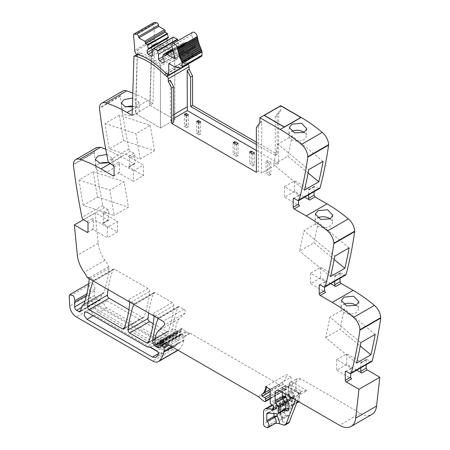 <?xml version="1.0" encoding="UTF-8"?>
<svg xmlns="http://www.w3.org/2000/svg" width="450" height="450" viewBox="0 0 450 450"><rect width="100%" height="100%" fill="white"/><g stroke="black" fill="none" stroke-linecap="round" stroke-linejoin="round"><path stroke-width="0.34" stroke-dasharray="2.25 1.69" d="M280.721 110.531L278.764 111.656L275.276 116.623L277.228 115.498L280.721 110.531L280.738 106.054L301.005 117.754L284.394 127.344L264.133 115.644L280.738 106.054L301.005 117.754L284.394 127.344L264.133 115.644L280.744 106.054L280.744 105.677M275.276 116.623L275.276 155.362L277.228 154.232L256.382 142.2M256.382 144.456L275.276 155.362M256.382 150.469L278.533 163.26L278.764 111.656M277.228 115.498L277.228 154.232M301.005 117.377L301.005 117.754L301.005 117.377M314.032 191.739L314.319 186.317L318.482 188.393A2.301 1.327 -120 0 0 319.629 188.505M334.716 281.34L334.716 276.553L340.088 273.448L340.374 272.818L344.537 274.888A2.301 1.327 -120 0 0 345.684 275.001M340.088 273.448L340.088 278.235M360.771 367.836L360.771 363.049L366.142 359.944L366.429 359.314L370.592 361.384A2.301 1.327 -120 0 0 371.739 361.502M366.142 359.944L366.142 364.731M270.225 389.244L291.071 377.207L291.071 390.668A1.153 0.664 -120 0 0 291.859 392.062L293.704 393.204A1.153 0.664 -120 0 1 294.435 394.903A2.301 1.327 -120 0 0 294.328 395.516L294.328 396.298A2.301 1.327 -120 0 0 294.435 397.035A1.153 0.664 -120 0 1 294.249 397.929A1.153 0.664 -120 0 1 293.676 397.873L292.697 397.311A1.153 0.664 -120 0 0 292.387 397.204L287.409 396.709A6.907 3.988 -120 0 0 285.823 397.018A6.907 3.988 -120 0 0 284.394 400.179L284.394 412.031A2.301 1.327 -120 0 0 286.363 415.007L287.736 415.468A3.915 2.261 -120 0 0 289.119 415.395A3.915 2.261 -120 0 0 288.084 409.528A0.922 0.534 -120 0 1 287.651 408.566L287.651 402.058A2.301 1.327 -120 0 1 288.129 401.006A2.301 1.327 -120 0 1 288.658 400.905L298.373 401.867A2.301 1.327 -120 0 0 298.901 401.76A2.301 1.327 -120 0 0 299.374 400.708L299.374 396.242A2.301 1.327 -120 0 0 298.89 394.622L296.443 390.437A2.301 1.327 -120 0 1 295.954 388.811L295.954 381.701A6.907 3.988 -120 0 1 297.388 378.54A6.907 3.988 -120 0 1 300.842 378.883L360.394 413.263A23.029 13.297 -120 0 0 371.908 414.405M291.071 377.207L286.493 374.563L265.646 386.601M107.381 227.284L92.396 218.638A1.384 0.799 60 0 1 93.375 220.331L93.375 228.6A1.384 0.799 60 0 1 93.088 229.236A1.384 0.799 60 0 1 92.396 229.168L107.381 237.819L107.381 227.284L117.478 221.456L102.493 212.805L107.871 209.706L108.844 211.399L108.557 220.303L95.169 212.901L98.207 243.276A23.029 13.297 -120 0 0 98.606 245.914A23.029 13.297 -120 0 0 103.601 258.199A23.029 13.297 -120 0 0 104.996 260.28A23.029 13.297 -120 0 1 108.714 266.614A2.301 1.327 -120 0 1 109.024 268.116A161.207 93.077 -120 0 1 103.866 292.506A4.837 2.79 -120 0 1 103.039 293.574A4.837 2.79 -120 0 1 102.746 293.709A4.607 2.661 -120 0 0 102.471 293.833A4.607 2.661 -120 0 0 101.627 295.031L100.378 299.694A2.301 1.327 -120 0 1 99.956 300.296A2.301 1.327 -120 0 1 98.803 300.184L96.469 298.834A2.762 1.597 -120 0 1 94.517 295.453L94.517 290.947A6.907 3.988 -120 0 1 94.798 289.226A4.146 2.391 -120 0 0 93.701 284.67A4.146 2.391 -120 0 0 89.961 282.909A4.146 2.391 -120 0 0 89.274 283.77A4.146 2.391 -120 0 0 89.111 285.03L89.646 294.643A9.214 5.321 -120 0 0 96.142 305.415L172.581 349.549A11.514 6.649 -120 0 0 178.341 350.117A11.514 6.649 -120 0 0 179.263 349.374A43.757 25.262 -120 0 0 183.87 340.386A2.301 1.327 -120 0 0 183.915 339.952L183.915 336.538A0.922 0.534 -120 0 0 183.454 335.548L181.704 333.945A1.153 0.664 -120 0 0 180.9 333.714A1.153 0.664 -120 0 0 180.658 334.243L180.658 334.924A1.153 0.664 -120 0 1 180.591 335.261A5.529 3.189 -120 0 1 179.775 336.173A5.529 3.189 -120 0 1 177.013 335.897L175.854 335.228A4.607 2.661 -120 0 1 172.631 329.085A161.207 93.077 -120 0 1 177.879 307.046A2.301 1.327 -120 0 1 178.268 306.557A2.301 1.327 -120 0 1 179.415 306.675L183.887 309.251A2.301 1.327 -120 0 1 185.338 311.124A2.301 1.327 -120 0 1 185.192 313.009L179.291 318.814A25.335 14.625 -120 0 0 175.776 329.085L175.776 331.419A0.922 0.534 -120 0 0 176.428 332.55L176.923 332.837A1.153 0.664 -120 0 0 177.502 332.893A1.153 0.664 -120 0 0 177.711 332.595L178.082 331.211A1.153 0.664 -120 0 1 178.296 330.907A1.153 0.664 -120 0 1 178.802 330.93L180.568 331.774A1.153 0.664 -120 0 0 181.074 331.791A1.153 0.664 -120 0 0 181.311 331.267L181.311 330.249A2.301 1.327 -120 0 0 181.209 329.535A1.384 0.799 -120 0 1 181.434 328.478A1.384 0.799 -120 0 1 182.379 328.731L185.704 331.673A2.301 1.327 -120 0 0 186.531 332.156L189.906 333.096A2.301 1.327 -120 0 1 190.311 333.27L279.124 384.542A4.607 2.661 -120 0 1 279.962 385.161L283.635 388.412A4.607 2.661 -120 0 0 285.317 389.385L285.907 389.543A1.153 0.664 -120 0 0 286.273 389.509A1.153 0.664 -120 0 0 286.509 388.986L286.509 387.022A1.153 0.664 -120 0 0 285.536 385.543A7.369 4.252 -120 0 1 283.196 384.114A1.266 0.731 -120 0 1 282.786 382.151A18.422 10.637 -120 0 0 286.493 374.563M107.871 209.706L104.4 207.703L83.554 219.735M73.384 164.267L94.23 152.235A2.762 1.597 -120 0 0 94.247 152.719A552.718 319.112 -120 0 0 102.825 205.391A2.301 1.327 -120 0 0 104.4 207.703M94.23 152.235L96.598 147.516M105.728 149.096L121.871 156.864L133.926 163.822L134.612 163.89L134.899 163.26L134.899 154.986L133.926 153.292L130.455 151.29L109.609 163.322M122.659 91.103A11.514 6.649 -120 0 0 120.285 95.822A2.762 1.597 -120 0 0 120.302 96.306A552.718 319.112 -120 0 0 128.88 148.978A2.301 1.327 -120 0 0 130.455 151.29M187.65 64.344L187.217 64.091A6.907 3.988 -120 0 1 185.484 62.724A67.708 39.094 -120 0 0 157.033 44.336A67.708 39.094 -120 0 0 155.987 44.044A1.867 1.08 -120 0 0 155.407 44.1A1.867 1.08 -120 0 0 155.126 44.426L154.8 44.224L152.977 103.371L147.926 100.451A138.178 79.779 -120 0 0 132.823 93.088M153.18 323.679L166.736 331.509A2.301 1.327 -120 0 0 167.889 331.622A2.301 1.327 -120 0 0 168.278 331.132A161.207 93.077 -120 0 0 173.891 305.567A2.301 1.327 -120 0 0 172.277 302.546L155.126 292.646A2.301 1.327 -120 0 0 153.973 292.534A2.301 1.327 -120 0 0 153.591 293.023A161.207 93.077 -120 0 0 148.635 312.969M128.886 309.656L142.459 317.486A2.301 1.327 -120 0 0 143.606 317.604A2.301 1.327 -120 0 0 143.994 317.109A161.207 93.077 -120 0 0 149.597 291.538A2.301 1.327 -120 0 0 147.977 288.523L128.109 299.993L135.259 304.121A2.301 1.327 -120 0 0 134.106 304.003A2.301 1.327 -120 0 0 133.768 304.386M108.079 289.558A161.207 93.077 -120 0 1 113.006 269.595A2.301 1.327 -120 0 1 113.394 269.106A2.301 1.327 -120 0 1 114.547 269.218L147.977 288.523M169.763 335.801A2.301 1.327 -120 0 1 170.775 335.981L176.732 339.418A2.301 1.327 -120 0 1 178.172 343.007A38.784 22.393 -120 0 1 176.248 345.527A6.907 3.988 -120 0 1 175.719 345.949A6.907 3.988 -120 0 1 172.266 345.606L106.892 307.862A4.376 2.526 -120 0 1 104.034 304.003A4.376 2.526 -120 0 1 104.704 300.499A4.376 2.526 -120 0 1 106.892 300.718L166.736 335.267A6.907 3.988 -120 0 0 169.763 335.801L161.46 340.599A2.301 1.327 -120 0 1 162.467 340.774L168.424 344.216A2.301 1.327 -120 0 1 169.869 347.799A38.784 22.393 -120 0 1 167.946 350.319A6.907 3.988 -120 0 1 167.411 350.741A6.907 3.988 -120 0 1 163.958 350.398L98.584 312.654A4.376 2.526 -120 0 1 95.726 308.801A4.376 2.526 -120 0 1 96.401 305.297A4.376 2.526 -120 0 1 98.584 305.511L158.434 340.065A6.907 3.988 -120 0 0 161.46 340.599M264.133 115.267L264.127 115.644L264.133 115.267M278.533 163.26L261.596 173.036L261.832 121.433L258.339 126.399L256.382 127.53M259.875 122.563L261.832 121.433M155.126 44.426L151.869 46.305L150.047 105.441L174.791 119.722L160.459 127.997L135.394 113.524L137.211 54.377M152.977 103.371L149.721 105.249L174.791 119.722L174.791 57.831A67.708 39.094 -120 0 0 158.372 47.829A67.708 39.094 -120 0 0 153.776 46.215A67.708 39.094 -120 0 0 152.73 45.922A1.867 1.08 -120 0 0 152.151 45.979A1.867 1.08 -120 0 0 151.869 46.305L151.543 46.102L154.8 44.224M149.721 105.249L151.543 46.102M132.137 115.403L135.394 113.524M132.39 107.038L136.215 105.733L138.763 102.032L132.671 97.976M119.362 115.256L105.03 123.531A552.718 319.112 -120 0 0 109.299 148.905L140.186 159.069L135.917 133.689L150.249 125.421L119.362 115.256A552.718 319.112 -120 0 0 123.632 140.636L109.299 148.905M143.533 175.573L128.548 166.928A1.384 0.799 60 0 0 129.24 166.995A1.384 0.799 60 0 0 129.527 166.359L129.527 158.091A1.384 0.799 60 0 0 128.548 156.398L143.533 165.043L143.533 175.573L133.436 181.406L133.436 170.876L143.533 165.043M133.436 170.876L118.451 162.225A1.384 0.799 60 0 1 119.43 163.918L119.43 172.192A1.384 0.799 60 0 1 119.143 172.822A1.384 0.799 60 0 1 118.451 172.755L133.436 181.406M106.729 154.395L112.708 158.445L110.16 162.146L108.917 162.743M83.244 205.318A552.718 319.112 -120 0 1 78.975 179.944L93.308 171.669A552.718 319.112 -120 0 0 97.577 197.044L83.244 205.318L114.131 215.477L109.862 190.102L124.194 181.828L128.458 207.208L114.131 215.477M102.493 212.805A1.384 0.799 60 0 1 103.472 214.498L108.844 211.399M117.478 221.456L117.478 231.986L102.493 223.335A1.384 0.799 60 0 0 103.185 223.408A1.384 0.799 60 0 0 103.472 222.773L103.472 214.498M117.478 231.986L107.381 237.819M95.169 212.901L83.447 219.667M89.027 278.556A2.301 1.327 -120 0 0 88.847 278.083A23.029 13.297 -120 0 0 88.329 277.026L87.356 277.588M153.9 316.007A2.301 1.327 -120 0 0 152.409 314.021L159.547 318.144A2.301 1.327 -120 0 0 158.4 318.026A2.301 1.327 -120 0 0 158.057 318.409M88.329 277.026L94.68 280.688A2.301 1.327 -120 0 0 93.527 280.575A2.301 1.327 -120 0 0 93.184 280.957M288.658 400.905L281.492 405.039A2.301 1.738 95.7 0 0 280.485 408.077L280.485 413.854L282.757 419.946L282.285 421.65L280.575 419.603A3.915 2.261 -120 0 0 281.953 419.535A3.915 2.261 -120 0 0 282.757 417.949A3.915 2.261 -120 0 0 280.918 413.662A0.922 0.534 -120 0 1 280.485 412.701L279.81 413.415L282.082 418.871L281.914 419.563L289.119 415.395M282.285 421.65L286.886 423.18A4.607 2.661 -120 0 0 288.512 423.096M275.468 423.276L274.061 423.366L266.895 427.5M356.771 370.142L346.764 364.365L336.668 370.192L351.647 378.844M360.771 363.049A1.384 0.799 60 0 1 361.058 362.419A1.384 0.799 60 0 1 361.744 362.486L367.121 359.381M350.674 373.624L350.674 368.876A1.384 0.799 60 0 1 350.961 368.246A1.384 0.799 60 0 1 351.647 368.314L336.668 359.662L346.764 353.835L361.744 362.486M330.716 283.646L320.709 277.869L310.613 283.697L325.592 292.348M334.716 276.553A1.384 0.799 60 0 1 334.997 275.918A1.384 0.799 60 0 1 335.689 275.985L341.066 272.886M324.619 287.123L324.619 282.381A1.384 0.799 60 0 1 324.906 281.745A1.384 0.799 60 0 1 325.592 281.818L310.613 273.167L320.709 267.339L335.689 275.985M304.661 197.145L294.654 191.368L284.558 197.201L299.537 205.847M314.032 186.953L308.655 190.052L308.655 194.839M308.655 190.052A1.384 0.799 60 0 1 308.942 189.422A1.384 0.799 60 0 1 309.634 189.489L315.011 186.384M298.564 200.627L298.564 195.885A1.384 0.799 60 0 1 298.845 195.249A1.384 0.799 60 0 1 299.537 195.317L284.558 186.666L294.654 180.838L309.634 189.489M284.394 126.968L284.394 127.344L284.394 126.968M129.606 301.984A2.301 1.327 -120 0 0 128.109 299.993M258.339 126.399L258.339 171.157L261.596 173.036M258.339 171.157L256.382 172.282M170.218 80.196L170.387 120.375L173.661 122.265M269.246 163.35L269.246 175.388L265.989 173.509L267.621 172.564L270.877 174.448L270.877 162.411L269.246 163.35L265.989 161.471L265.989 173.509M269.246 175.388L270.877 174.448M265.989 161.471L267.621 160.532L270.877 162.411M267.621 160.532L267.621 172.564M186.688 115.684L186.688 127.721L188.314 126.776L188.314 114.744M186.036 115.307L186.036 125.46L188.314 126.776M184.404 114.367L184.404 126.405L186.036 125.46M186.688 127.721L184.404 126.405M252.833 153.877L252.833 165.909L254.464 164.97L254.464 152.933M251.207 152.933L251.207 163.091L254.464 164.97M249.576 151.993L249.576 164.031L251.207 163.091M252.833 165.909L249.576 164.031M198.996 122.794L198.996 134.826L200.627 133.886L200.627 121.854M198.343 122.417L198.343 132.57L200.627 133.886M196.718 121.478L196.718 133.509L198.343 132.57M198.996 134.826L196.718 133.509M233.162 142.515L233.162 154.553L234.793 153.613L238.05 155.492L238.05 143.46M234.793 143.46L234.793 153.613M236.419 144.399L236.419 156.431L233.162 154.553M236.419 156.431L238.05 155.492M137.402 54.495L135.72 113.709L160.459 127.997L160.459 66.105A67.708 39.094 -120 0 0 159.328 65.205A67.708 39.094 -120 0 0 152.814 60.632A67.708 39.094 -120 0 0 144.039 56.104A67.708 39.094 -120 0 0 138.403 54.197A1.867 1.08 -120 0 0 137.824 54.253A1.867 1.08 -120 0 0 137.537 54.579L134.28 56.458M132.418 106.104A8.752 4.652 176.3 0 1 139.292 110.177A8.752 4.652 176.3 0 1 136.727 113.754A8.752 4.652 176.3 0 1 127.344 115.217A8.752 4.652 176.3 0 1 121.821 111.296A8.752 4.652 176.3 0 1 124.386 107.724A8.752 4.652 176.3 0 1 126.248 106.881M105.03 123.531L135.917 133.689M123.632 140.636L154.513 150.795L140.186 159.069M154.513 150.795L150.249 125.421M108.624 162.855A8.752 4.652 176.3 0 1 113.237 166.59A8.752 4.652 176.3 0 1 110.672 170.167A8.752 4.652 176.3 0 1 101.289 171.63A8.752 4.652 176.3 0 1 95.766 167.709A8.752 4.652 176.3 0 1 98.331 164.138A8.752 4.652 176.3 0 1 100.192 163.294M97.577 197.044L128.458 207.208M93.308 171.669L124.194 181.828M78.975 179.944L109.862 190.102M297.433 400.984L300.645 392.636A6.907 3.988 -120 0 1 301.596 391.354L292.05 385.841A4.607 2.661 -120 0 0 288.793 387.72L298.339 393.233A6.907 3.988 -120 0 0 297.388 394.515L295.358 399.786M280.485 413.854L280.918 413.662L279.81 413.415L279.81 407.137A2.301 1.327 180 0 1 280.485 406.198L280.485 412.701L287.651 408.566M298.339 393.233L299.396 393.064L300.353 394.397L287.162 386.781L279.996 390.915L282.279 389.599L282.279 392.231M300.353 394.397L306.866 390.634L301.798 391.224L298.513 393.12M336.668 359.662L336.668 370.192M346.764 364.365L346.764 353.835M356.58 363.082L325.693 337.579L329.957 317.137L360.844 342.641M375.176 334.367L344.289 308.863L329.957 317.137M344.289 308.863L340.02 329.304L360.225 345.988M325.693 337.579L340.02 329.304M356.248 305.409A8.752 5.423 -176 0 1 358.374 309.285A8.752 5.423 -176 0 1 355.815 312.789A8.752 5.423 -176 0 1 346.118 313.504A8.752 5.423 -176 0 1 340.914 308.081A8.752 5.423 -176 0 1 343.474 304.571A8.752 5.423 -176 0 1 343.727 304.431M320.709 277.869L320.709 267.339M310.613 273.167L310.613 283.697M334.17 259.493L313.965 242.809L299.638 251.083L303.902 230.642L334.789 256.146M330.525 276.587L299.638 251.083M349.121 247.871L318.234 222.368L303.902 230.642M318.234 222.368L313.965 242.809M330.193 218.908A8.752 5.423 -176 0 1 332.319 222.789A8.752 5.423 -176 0 1 329.76 226.294A8.752 5.423 -176 0 1 320.062 227.008A8.752 5.423 -176 0 1 314.854 221.58A8.752 5.423 -176 0 1 317.419 218.076A8.752 5.423 -176 0 1 317.672 217.935M294.654 191.368L294.654 180.838M284.558 186.666L284.558 197.201M308.115 172.997L287.91 156.313L273.583 164.588L277.847 144.141L308.734 169.644M304.47 190.091L273.583 164.588M323.066 161.37L292.179 135.872L277.847 144.141M292.179 135.872L287.91 156.313M304.138 132.412A8.752 5.423 -176 0 1 306.264 136.288A8.752 5.423 -176 0 1 303.705 139.798A8.752 5.423 -176 0 1 294.007 140.507A8.752 5.423 -176 0 1 288.799 135.084A8.752 5.423 -176 0 1 291.364 131.58A8.752 5.423 -176 0 1 291.617 131.439M157.748 351.703L159.727 352.845A6.907 3.988 -120 0 0 163.181 353.188A6.907 3.988 -120 0 0 163.71 352.766A38.784 22.393 -120 0 0 165.634 350.246A2.301 1.327 -120 0 0 164.194 346.657L158.231 343.221A2.301 1.327 -120 0 0 157.224 343.041L149.895 347.271M157.224 343.041A6.907 3.988 -120 0 1 154.198 342.506L94.354 307.957A4.376 2.526 -120 0 0 92.166 307.738A4.376 2.526 -120 0 0 91.496 311.243A4.376 2.526 -120 0 0 94.354 315.101L150.024 347.243M174.791 57.831L160.459 66.105M170.387 120.375L173.661 118.485M181.041 67.95L188.612 63.579L188.612 52.104A0.698 0.405 60 0 1 188.882 52.166L194.377 55.344A2.194 1.266 60 0 0 194.906 55.541L200.812 56.469A2.531 1.463 60 0 0 201.471 56.368M168.744 63.579L188.612 52.104M153.81 22.601A2.183 1.26 -120 0 0 153.371 23.872A175.185 101.143 -120 0 1 154.581 38.886A3.932 2.272 -120 0 0 154.778 40.056L152.01 41.653L154.013 44.404L155.829 44.989C162.152 47.182 168.469 50.839 174.791 55.952L174.791 119.722L160.459 127.997L160.459 64.226C154.142 59.113 147.819 55.457 141.497 53.263L139.68 52.678L136.912 54.276M154.778 40.056L156.78 42.806L158.597 43.391L155.829 44.989M151.869 46.305L152.01 41.653L134.91 51.525M166.984 38.587L168.368 37.789M152.651 55.794L172.519 44.325L171.54 44.887L167.957 42.818L166.984 41.13L153.276 49.039M166.984 41.13L166.984 40.719M167.957 42.818L152.651 51.66M171.54 44.887L151.672 56.357M153.428 48.606L173.289 37.131L172.519 39.437L152.651 50.906M172.519 39.437L172.519 44.325M172.519 49.084L183.386 42.812L182.531 45.968L183.915 48.369L183.915 50.906L182.942 51.469L179.359 49.399L178.38 47.711L178.38 42.818L177.885 40.781M178.38 42.818L172.013 46.496M178.38 47.711L162.664 56.779M179.359 49.399L163.361 58.641M182.942 51.469L163.074 62.938M183.915 50.906L164.053 62.376M183.915 48.369L164.053 59.839M182.531 45.968L162.664 57.437M182.531 45.219L162.664 56.689M183.386 42.812L185.709 44.044L165.842 55.513M175.224 58.297L194.602 47.109L186.362 42.351A0.922 0.534 -120 0 0 185.929 42.289A0.922 0.534 -120 0 0 185.901 42.306A0.922 0.534 -120 0 0 185.709 42.727L185.709 44.044M194.602 47.109A0.692 0.399 -120 0 0 194.946 47.143A0.692 0.399 -120 0 0 195.03 46.519L175.162 57.988M192.589 32.293A3.915 2.261 -120 0 0 191.841 34.791A44.527 25.706 -120 0 0 195.03 46.519M137.537 54.579L137.683 49.928A2.301 1.327 -120 0 0 139.68 52.678M135.72 113.709L150.047 105.441M160.459 64.226L174.791 55.952M166.86 73.963L186.727 62.494A6.924 3.999 60 0 1 184.995 61.127A67.708 39.094 -120 0 0 158.597 43.391M186.727 62.494L188.612 63.579M155.987 44.044L152.73 45.922M147.926 100.451L132.317 109.468M120.285 95.822L99.439 107.859M120.302 96.306L99.461 108.337M128.88 148.978L108.034 161.016M113.079 165.33L118.451 162.225M128.548 156.398L133.926 153.292M129.527 158.091L134.899 154.986M129.527 166.359L134.899 163.26M128.548 166.928L133.926 163.822M110.149 163.637L121.871 156.864M119.43 172.192L118.451 172.755M94.247 152.719L73.406 164.751M102.825 205.391L81.979 217.429M87.024 221.737L92.396 218.638M103.472 222.773L108.844 219.673M102.493 223.335L107.871 220.236M93.375 228.6L92.396 229.168M98.207 243.276L77.366 255.308M104.996 260.28L84.156 272.312M108.714 266.614L88.847 278.083M109.024 268.116L89.156 279.585M103.866 292.506L83.998 303.975M102.746 293.709L83.436 304.858M101.627 295.031L81.759 306.501M100.378 299.694L80.511 311.169M98.803 300.184L80.64 310.669M96.469 298.834L81.495 307.479M94.517 295.453L84.983 300.954M94.517 290.947L86.456 295.599M94.798 289.226L86.884 293.794M89.111 285.03L69.244 296.505M89.646 294.643L69.778 306.113M96.142 305.415L76.275 316.89M172.581 349.549L152.713 361.018M179.263 349.374L177.891 350.168M183.87 340.386L172.406 347.001M183.915 339.952L172.058 346.798M183.915 336.538L189.906 333.096M183.454 335.548L167.574 344.717M181.704 333.945L164.835 343.688M180.658 334.243L160.796 345.713M180.658 334.924L160.796 346.393M180.591 335.261L160.723 346.736M177.013 335.897L164.317 343.226M175.854 335.228L163.406 342.422M172.631 329.085L155.008 339.261M177.879 307.046L158.13 318.448M179.415 306.675L159.547 318.144M114.547 269.218L94.68 280.688M183.887 309.251L163.041 321.289M172.277 302.546L152.409 314.021M155.126 292.646L135.259 304.121M185.192 313.009L164.351 325.041M179.291 318.814L158.445 330.846M175.776 329.085L154.929 341.123M175.776 331.419L154.929 343.457M176.428 332.55L155.582 344.588M176.923 332.837L156.083 344.874M177.711 332.595L158.94 343.434M178.082 331.211L157.815 342.911M178.802 330.93L157.956 342.962M180.568 331.774L159.722 343.806M181.311 331.267L162.844 341.927M181.311 330.249L162.152 341.314M181.209 329.535L161.623 340.847M182.379 328.731L161.533 340.762M185.704 331.673L164.857 343.71M186.531 332.156L165.684 344.188M190.311 333.27L169.47 345.308M258.278 396.579L279.124 384.542M279.962 385.161L259.121 397.192M283.635 388.412L262.789 400.449M285.317 389.385L264.476 401.423M285.907 389.543L265.061 401.58M286.509 388.986L270.225 398.385M286.509 387.022L270.225 396.428M285.536 385.543L270.225 394.38M283.196 384.114L270.225 391.601M282.786 382.151L270.225 389.402M266.535 387.113A18.422 10.637 -120 0 0 266.625 386.038M291.071 390.668L270.225 402.699M291.859 392.062L271.012 404.094M293.704 393.204L272.858 405.236M294.435 394.903L273.594 406.935M294.328 395.516L273.482 407.548M294.328 396.298L273.482 408.33M294.435 397.035L273.594 409.067M293.676 397.873L273.645 409.438M292.697 397.311L273.482 408.403M292.387 397.204L273.482 408.116M287.409 396.709L272.751 405.169M284.394 400.179L263.548 412.211M284.394 412.031L263.548 424.069M286.363 415.007L265.517 427.044M287.736 415.468L280.575 419.603M283.629 425.059L286.886 423.18M288.084 409.528L280.918 413.662M287.651 402.058L280.485 406.198A2.301 1.327 -120 0 1 280.761 405.309A2.301 1.327 -120 0 1 280.963 405.141A2.301 2.301 0 0 0 279.81 407.137A2.301 1.327 180 0 0 280.485 408.077L290.199 409.039A4.607 2.661 -120 0 0 292.213 406.727A2.301 1.327 180 0 1 291.538 405.787A2.301 1.327 180 0 1 292.213 404.843L297.011 402.075M298.373 401.867L291.206 406.001L281.492 405.039A2.301 1.327 -120 0 0 280.963 405.141L288.129 401.006M299.374 400.708L298.164 401.406M290.199 409.039L291.206 406.001A2.301 1.327 -120 0 0 291.735 405.9A2.301 1.327 -120 0 0 292.213 404.843L292.213 400.382A2.301 1.327 -120 0 0 291.724 398.756L289.277 394.571L288.433 395.049L288.793 394.83L288.118 393.891L288.793 392.951A2.301 1.327 -120 0 0 288.917 393.75A2.301 1.327 -120 0 0 289.277 394.571L296.443 390.437M299.374 396.242L292.213 400.382A2.301 1.327 180 0 0 291.538 401.321L291.493 406.131L296.623 403.076M298.89 394.622L291.234 399.015L288.793 394.83L288.793 387.72A4.607 2.661 -120 0 0 285.536 389.599L285.536 394.116M295.954 388.811L288.793 392.951L288.793 385.841L295.954 381.701M300.842 378.883L293.676 383.017A6.907 3.988 -120 0 0 290.222 382.674A6.907 3.988 -120 0 0 288.793 385.841A2.301 1.327 180 0 0 288.118 386.781L288.118 393.891A2.301 2.301 0 0 0 288.433 395.049L290.874 399.24L291.538 401.321A2.301 1.327 180 0 0 292.213 402.261L292.213 406.727M360.394 413.263L339.548 425.295M306.866 390.634L293.676 383.017A2.301 1.327 120 0 0 292.05 385.841M370.592 361.384L349.746 373.421M350.674 368.876L351.647 368.314M344.537 274.888L323.691 286.92M324.619 282.381L325.592 281.818M297.636 200.424L318.482 188.393M298.564 195.885L299.537 195.317M173.891 305.567L154.024 317.036M168.278 331.132L148.41 342.602M166.736 331.509L148.641 341.955M153.591 293.023L133.836 304.425M143.994 317.109L124.127 328.584M142.459 317.486L124.358 327.938M113.006 269.595L93.257 280.997M149.597 291.538L129.729 303.013M170.775 335.981L162.467 340.774M176.732 339.418L168.424 344.216M178.172 343.007L169.869 347.799M176.248 345.527L167.946 350.319M172.266 345.606L163.958 350.398M106.892 307.862L98.584 312.654M106.892 300.718L98.584 305.511M166.736 335.267L158.434 340.065M114.058 167.018L119.43 163.918M88.003 223.431L93.375 220.331M274.061 423.366A3.915 2.261 -120 0 0 275.439 423.293M267.812 412.937L274.978 408.803A2.301 1.738 -84.3 0 1 275.827 408.606A2.301 1.738 -84.3 0 1 277.228 409.956L283.613 410.591M267.283 413.038L274.449 408.904A2.301 2.301 0 0 1 275.827 408.606L285.542 409.567A2.301 1.738 95.7 0 0 284.692 409.764L274.978 408.803A2.301 1.327 -120 0 0 274.449 408.904A2.301 1.327 -120 0 0 274.247 409.072A2.301 1.327 -120 0 0 273.971 409.956A2.301 1.327 0 0 1 277.228 409.956L277.228 413.871M292.213 402.261A4.607 2.661 -120 0 0 291.234 399.015L291.724 398.756M285.536 389.599A2.301 1.327 180 0 0 282.279 389.599A6.907 3.988 -120 0 1 283.708 386.438A6.907 3.988 -120 0 1 287.162 386.781L288.315 386.668L288.793 387.72A2.301 1.327 180 0 1 288.118 386.781L290.222 382.674L297.388 378.54M300.645 392.636L297.388 394.515M138.403 54.197L137.796 54.546M268.661 413.021L273.971 409.956L273.971 413.544M285.221 409.657A2.301 1.327 -120 0 1 284.692 409.764L277.526 413.899M158.231 343.221L150.907 347.451M164.194 346.657L156.864 350.893M165.634 350.246L158.304 354.476M163.71 352.766L156.381 356.996M159.727 352.845L158.484 353.559M94.354 315.101L93.212 315.759M94.354 307.957L87.024 312.188M154.198 342.506L146.869 346.736M173.661 114.66L170.387 116.55M185.484 62.724L166.455 73.71M187.217 64.091L168.486 74.903M169.014 63.641L188.882 52.166M156.78 42.806L154.013 44.404M154.581 38.886L134.713 50.355M153.371 23.872L133.504 35.342M183.308 42.913L163.44 54.383M172.553 49.224L183.617 42.834M165.842 54.197L185.709 42.727M186.362 42.351L172.778 50.192M191.841 34.791L171.973 46.26M180.945 67.939L200.812 56.469M194.906 55.541L175.039 67.011M174.51 66.814L194.377 55.344M141.497 53.263L138.729 54.861M165.127 72.596L184.995 61.127M155.407 44.1L152.151 45.979M129.24 166.995L134.618 163.89M103.185 223.408L108.557 220.303M103.039 293.574L83.171 305.044M102.471 293.833L83.526 304.768M99.956 300.296L80.089 311.766M89.961 282.909L88.689 283.641M180.9 333.714L164.357 343.266M179.775 336.173L159.907 347.642M178.268 306.557L158.4 318.026M177.502 332.893L159.109 343.513M178.296 330.907L157.449 342.945M181.074 331.791L163.114 342.163M181.434 328.478L160.594 340.509M286.273 389.509L270.225 398.779M294.249 397.929L273.409 409.967M285.823 397.018L272.244 404.854M361.058 362.419L366.429 359.314M334.997 275.918L340.374 272.818M308.942 189.422L314.319 186.317M167.889 331.622L148.022 343.091M153.973 292.534L134.106 304.003M143.606 317.604L123.739 329.074M113.394 269.106L93.527 280.575M175.719 345.949L167.411 350.741M104.704 300.499L96.401 305.297M138.769 102.032L139.292 110.177M121.297 103.151L121.821 111.296M113.771 175.928L119.143 172.822M95.242 159.564L95.766 167.709M112.714 158.445L113.237 166.59M87.716 232.335L93.088 229.236M299.396 393.064L288.315 386.668L283.708 386.438L276.542 390.572M345.583 371.346L350.961 368.246M358.892 301.759L358.374 309.285M341.432 300.549L340.914 308.081M319.528 284.85L324.906 281.745M315.377 214.054L314.854 221.58M332.837 215.263L332.319 222.789M293.473 198.354L298.845 195.249M289.322 127.558L288.799 135.084M306.782 128.762L306.264 136.288M137.824 54.253L137.481 54.45M163.181 353.188L155.852 357.418M92.166 307.738L84.836 311.968M185.901 42.306L172.71 49.916M194.946 47.143L175.084 58.613"/><path stroke-width="0.67" d="M187.65 64.344L187.796 64.429A1.845 1.063 -120 0 1 189.096 66.673L189.112 69.289L187.155 70.419L190.592 77.136L190.592 106.47L256.382 144.456M187.155 70.419L187.318 110.599L256.382 150.469M298.789 200.537L319.629 188.505A2.301 1.327 -120 0 0 320.051 187.898A552.718 319.112 -120 0 0 328.629 145.125A2.762 1.597 -120 0 0 328.646 144.664A11.514 6.649 -120 0 0 322.296 132.379A138.178 79.779 -120 0 0 301.005 117.377L284.394 126.968L264.133 115.267L284.394 126.968L280.159 129.409A138.178 79.779 -120 0 1 296.685 140.574A138.178 79.779 -120 0 1 301.449 144.411A11.514 6.649 -120 0 1 307.806 156.701A2.762 1.597 -120 0 1 307.783 157.162A552.718 319.112 -120 0 1 307.642 158.164A552.718 319.112 -120 0 1 299.211 199.935A2.301 1.327 -120 0 1 298.789 200.537A2.301 1.327 -120 0 1 297.636 200.424L294.165 198.422A1.384 0.799 60 0 0 293.473 198.354A1.384 0.799 60 0 0 293.186 198.984L293.186 207.259L298.564 204.154L298.564 200.627M314.032 191.739L314.032 195.227L315.011 196.914L327.06 203.873L306.214 215.91A138.178 79.779 -120 0 1 322.74 227.076A138.178 79.779 -120 0 1 327.504 230.912A11.514 6.649 -120 0 1 333.861 243.197A2.762 1.597 -120 0 1 333.838 243.658A552.718 319.112 -120 0 1 333.697 244.659A552.718 319.112 -120 0 1 325.266 286.431A2.301 1.327 -120 0 1 324.844 287.038A2.301 1.327 -120 0 1 323.691 286.92L320.22 284.918A1.384 0.799 60 0 0 319.528 284.85A1.384 0.799 60 0 0 319.241 285.48L319.241 293.754L324.619 290.655L324.619 287.123M324.844 287.038L345.684 275.001A2.301 1.327 -120 0 0 346.112 274.399A552.718 319.112 -120 0 0 354.684 231.626A2.762 1.597 -120 0 0 354.701 231.159A11.514 6.649 -120 0 0 348.351 218.874A138.178 79.779 -120 0 0 327.06 203.873M340.088 278.235L340.088 281.722L341.066 283.416L353.115 290.374L332.269 302.406A138.178 79.779 -120 0 1 348.795 313.571A138.178 79.779 -120 0 1 353.559 317.407A11.514 6.649 -120 0 1 359.916 329.692A2.762 1.597 -120 0 1 359.893 330.154A552.718 319.112 -120 0 1 359.752 331.155A552.718 319.112 -120 0 1 351.321 372.932A2.301 1.327 -120 0 1 350.899 373.534A2.301 1.327 -120 0 1 349.746 373.421L346.275 371.419A1.384 0.799 60 0 0 345.583 371.346A1.384 0.799 60 0 0 345.296 371.981L345.296 380.256L350.674 377.151L350.674 373.624M350.899 373.534L371.739 361.502A2.301 1.327 -120 0 0 372.167 360.894A552.718 319.112 -120 0 0 380.739 318.122A2.762 1.597 -120 0 0 380.756 317.661A11.514 6.649 -120 0 0 374.406 305.376A138.178 79.779 -120 0 0 353.115 290.374M366.142 364.731L366.142 368.218L367.121 369.911L379.822 377.246L376.554 406.08L355.708 418.118L358.976 389.278L379.822 377.246M282.279 392.231L282.279 396.709L275.113 400.849L275.113 393.739A6.907 3.988 -120 0 1 276.542 390.572A6.907 3.988 -120 0 1 279.996 390.915L339.548 425.295A23.029 13.297 -120 0 0 351.062 426.437L371.908 414.405A23.029 13.297 -120 0 0 376.116 408.426A23.029 13.297 -120 0 0 376.554 406.08M83.447 219.667L74.323 224.938L87.024 232.268L88.003 231.705L88.003 223.431A1.384 0.799 60 0 0 87.024 221.737L83.554 219.735A2.301 1.327 -120 0 1 81.979 217.429A552.718 319.112 -120 0 1 73.547 165.921A552.718 319.112 -120 0 1 73.406 164.751A2.762 1.597 -120 0 1 73.384 164.267A11.514 6.649 60 0 1 75.758 159.547L96.598 147.516L100.586 147.285L105.728 149.096M132.823 93.088A138.178 79.779 -120 0 0 126.641 90.872A11.514 6.649 -120 0 0 122.659 91.103L101.812 103.134A11.514 6.649 -120 0 0 99.439 107.859A2.762 1.597 -120 0 0 99.461 108.337A552.718 319.112 -120 0 0 108.034 161.016A2.301 1.327 -120 0 0 109.609 163.322L113.079 165.33A1.384 0.799 60 0 1 114.058 167.018L114.058 175.292A1.384 0.799 60 0 1 113.771 175.928A1.384 0.799 60 0 1 113.079 175.86L101.031 168.902L110.149 163.637M256.382 142.2L192.549 105.345L192.549 76.011L189.112 69.289M148.635 312.969A161.207 93.077 -120 0 0 147.938 318.566A2.301 1.327 -120 0 0 149.558 321.587L129.69 333.056L146.869 342.979A2.301 1.327 -120 0 0 148.022 343.091A2.301 1.327 -120 0 0 148.41 342.602A161.207 93.077 -120 0 0 154.024 317.036A2.301 1.327 -120 0 0 153.9 316.007M153.18 323.679L149.558 321.587M108.079 289.558A161.207 93.077 -120 0 0 107.392 295.155A2.301 1.327 -120 0 0 109.007 298.176L89.139 309.645L122.591 328.961A2.301 1.327 -120 0 0 123.739 329.074A2.301 1.327 -120 0 0 124.127 328.584A161.207 93.077 -120 0 0 129.729 303.013A2.301 1.327 -120 0 0 129.606 301.984M128.886 309.656L109.007 298.176M284.394 126.968L301.005 117.377L280.744 105.677L259.898 117.714L259.875 122.563L256.382 127.53L256.382 172.282L171.703 123.396L171.703 88.043L168.266 81.326L170.218 80.196L173.661 86.912L173.661 122.265L171.703 123.396M190.592 106.47L192.549 105.345M192.549 76.011L190.592 77.136M132.317 109.468L127.086 112.489L132.137 115.403L133.954 56.256L137.402 54.495M127.086 112.489A138.178 79.779 -120 0 0 105.795 102.909A11.514 6.649 -120 0 0 101.812 103.134M132.671 97.976L123.874 99.703L121.303 103.151L124.864 106.487L132.39 107.038M75.758 159.547A11.514 6.649 60 0 1 79.74 159.317A138.178 79.779 60 0 1 84.504 160.987A138.178 79.779 60 0 1 101.031 168.902M108.917 162.743L100.024 163.254L95.248 159.564L97.819 156.116L106.729 154.395M74.323 224.938L77.366 255.308A23.029 13.297 -120 0 0 84.156 272.312A23.029 13.297 -120 0 1 87.356 277.588L163.041 321.289A2.301 1.327 -120 0 1 164.498 323.162A2.301 1.327 -120 0 1 164.351 325.041L158.445 330.846A25.335 14.625 -120 0 0 155.306 337.129A25.335 14.625 -120 0 0 154.929 341.123L154.929 343.457A0.922 0.534 -120 0 0 155.582 344.588L156.083 344.874A1.153 0.664 -120 0 0 156.656 344.931A1.153 0.664 -120 0 0 156.87 344.632L157.241 343.243A1.153 0.664 -120 0 1 157.449 342.945A1.153 0.664 -120 0 1 157.956 342.962L159.722 343.806A1.153 0.664 -120 0 0 160.228 343.828A1.153 0.664 -120 0 0 160.47 343.299L160.47 342.287A2.301 1.327 -120 0 0 160.369 341.572A1.384 0.799 -120 0 1 160.594 340.509A1.384 0.799 -120 0 1 161.28 340.577A1.384 0.799 -120 0 1 161.533 340.762L164.857 343.71A2.301 1.327 -120 0 0 165.684 344.188L169.059 345.133L164.053 348.007A0.922 0.534 -120 0 0 163.586 347.017L161.837 345.414A1.153 0.664 -120 0 0 161.032 345.184A1.153 0.664 -120 0 0 160.796 345.713L160.796 346.393A1.153 0.664 -120 0 1 160.723 346.736A5.529 3.189 -120 0 1 159.907 347.642A5.529 3.189 -120 0 1 157.146 347.366L155.987 346.702A4.607 2.661 -120 0 1 152.764 340.554A161.207 93.077 -120 0 1 158.012 318.516A2.301 1.327 -120 0 1 158.057 318.409M83.436 304.858L82.879 305.179A4.837 2.79 -120 0 0 83.171 305.044A4.837 2.79 -120 0 0 83.998 303.975A161.207 93.077 -120 0 0 89.156 279.585A2.301 1.327 -120 0 0 89.027 278.556M82.879 305.179A4.607 2.661 -120 0 0 82.603 305.303A4.607 2.661 -120 0 0 81.759 306.501L80.511 311.169A2.301 1.327 -120 0 1 80.089 311.766A2.301 1.327 -120 0 1 78.936 311.653L76.601 310.303A2.762 1.597 -120 0 1 74.649 306.923L74.649 302.417A6.907 3.988 -120 0 1 74.931 300.696L73.733 296.01L70.093 294.379L69.407 295.239A4.146 2.391 -120 0 0 69.244 296.505L69.778 306.113A9.214 5.321 -120 0 0 76.275 316.89L152.713 361.018A11.514 6.649 -120 0 0 158.473 361.586A11.514 6.649 -120 0 0 159.396 360.849A43.757 25.262 -120 0 0 164.002 351.855A2.301 1.327 -120 0 0 164.053 351.422L164.053 348.007M270.225 398.779L265.427 401.546A1.153 0.664 -120 0 1 265.061 401.58L264.476 401.423A4.607 2.661 -120 0 1 262.789 400.449L259.121 397.192A4.607 2.661 -120 0 0 258.278 396.579L169.47 345.308A2.301 1.327 -120 0 0 169.059 345.133M265.427 401.546A1.153 0.664 -120 0 0 265.669 401.017L265.669 399.06A1.153 0.664 -120 0 0 264.696 397.575A7.369 4.252 -120 0 1 262.356 396.146A1.266 0.731 -120 0 1 261.939 394.183A18.422 10.637 -120 0 0 265.646 386.601L270.225 389.244L270.225 402.699A1.153 0.664 -120 0 0 271.012 404.094L272.858 405.236A1.153 0.664 -120 0 1 273.594 406.935A2.301 1.327 -120 0 0 273.482 407.548L273.482 408.33A2.301 1.327 -120 0 0 273.594 409.067A1.153 0.664 -120 0 1 273.409 409.967A1.153 0.664 -120 0 1 272.829 409.911L271.856 409.343A1.153 0.664 -120 0 0 271.541 409.236L266.563 408.741A6.907 3.988 -120 0 0 264.983 409.05A6.907 3.988 -120 0 0 263.548 412.211L263.548 424.069A2.301 1.327 -120 0 0 265.517 427.044L266.895 427.5A3.915 2.261 -120 0 0 268.273 427.433A3.915 2.261 -120 0 0 267.238 421.56A0.922 0.534 -120 0 1 266.805 420.598L266.805 414.096A2.301 1.327 -120 0 1 267.283 413.038A2.301 1.327 -120 0 1 267.812 412.937L277.526 413.899A2.301 1.327 -120 0 0 278.055 413.798A2.301 1.327 -120 0 0 278.533 412.74L278.533 408.279A2.301 1.327 -120 0 0 278.044 406.654L275.597 402.469A2.301 1.327 -120 0 1 275.113 400.849M277.228 413.871L277.228 415.738L279.501 421.83L279.028 423.534L283.629 425.059A4.607 2.661 -120 0 0 285.255 424.98A4.607 2.661 -120 0 0 286.014 424.041L295.358 399.786M279.028 423.534L275.439 423.293A3.915 2.261 -120 0 0 276.244 421.706A3.915 2.261 -120 0 0 274.404 417.426L267.238 421.56M351.062 426.437A23.029 13.297 -120 0 0 355.708 418.118M360.771 367.836L360.771 371.323A1.384 0.799 60 0 0 361.744 373.016L356.771 370.142M350.674 377.151A1.384 0.799 60 0 0 351.647 378.844L346.275 381.949L358.976 389.278M356.58 363.082A552.718 319.112 -120 0 0 360.844 342.641L375.176 334.367A552.718 319.112 -120 0 1 370.907 354.814L356.58 363.082M343.986 297.146L353.689 296.246L358.892 301.759L356.327 305.364L346.646 305.887L341.438 300.549L343.986 297.146M334.716 281.34L334.716 284.822A1.384 0.799 60 0 0 335.689 286.515L330.716 283.646M319.241 293.754A1.384 0.799 60 0 0 320.22 295.447L332.269 302.406M344.852 268.312L330.525 276.587A552.718 319.112 -120 0 0 334.789 256.146L349.121 247.871A552.718 319.112 -120 0 1 344.852 268.312L334.17 259.493M317.931 210.651L315.377 214.054L320.591 219.392L330.272 218.869L332.837 215.263L327.634 209.745L317.931 210.651M308.655 194.839L308.655 198.326A1.384 0.799 60 0 0 309.634 200.019L304.661 197.145M293.186 207.259A1.384 0.799 60 0 0 294.165 208.952L306.214 215.91M318.797 181.817L304.47 190.091A552.718 319.112 -120 0 0 308.734 169.644L323.066 161.37A552.718 319.112 -120 0 1 318.797 181.817L308.115 172.997M291.876 124.149L289.322 127.558L294.536 132.891L304.217 132.368L306.782 128.762L301.579 123.249L291.876 124.149M133.768 304.386A2.301 1.327 -120 0 0 133.723 304.493A161.207 93.077 -120 0 0 128.07 330.036A2.301 1.327 -120 0 0 129.69 333.056M93.184 280.957A2.301 1.327 -120 0 0 93.139 281.064A161.207 93.077 -120 0 0 87.525 306.63A2.301 1.327 -120 0 0 89.139 309.645M259.898 117.714L280.159 129.409M173.661 86.912L171.703 88.043M186.036 113.428L184.404 114.367L186.688 115.684L188.314 114.744L186.036 113.428L186.036 115.307M251.207 151.054L249.576 151.993L252.833 153.877L254.464 152.933L251.207 151.054L251.207 152.933M198.343 120.538L196.718 121.478L198.996 122.794L200.627 121.854L198.343 120.538L198.343 122.417M234.793 141.576L238.05 143.46L236.419 144.399L233.162 142.515L234.793 141.576L234.793 143.46M126.248 106.881A8.752 4.652 176.3 0 1 132.418 106.104M100.192 163.294A8.752 4.652 176.3 0 1 108.624 162.855M88.003 231.705A1.384 0.799 60 0 1 87.716 232.335A1.384 0.799 60 0 1 87.024 232.268M150.907 347.451L146.869 346.736L87.024 312.188L84.836 311.968L84.167 315.473L87.024 319.331L152.398 357.075L155.852 357.418L158.304 354.476C158.709 353.171 158.226 351.979 156.864 350.893L150.907 347.451M285.255 424.98L288.512 423.096A4.607 2.661 -120 0 0 289.271 422.162L286.014 424.041M297.433 400.984L289.271 422.162M346.275 381.949A1.384 0.799 60 0 1 345.296 380.256M370.907 354.814L360.225 345.988M343.727 304.431A8.752 5.423 -176 0 1 356.248 305.409M320.22 295.447L325.592 292.348A1.384 0.799 60 0 1 324.619 290.655M317.672 217.935A8.752 5.423 -176 0 1 330.193 218.908M294.165 208.952L299.537 205.847A1.384 0.799 60 0 1 298.564 204.154M291.617 131.439A8.752 5.423 -176 0 1 304.138 132.412M166.455 73.71L164.638 74.762A67.708 39.094 -120 0 0 135.146 56.076A1.867 1.08 -120 0 0 134.567 56.132A1.867 1.08 -120 0 0 134.28 56.458L133.954 56.256M273.971 413.544L273.971 416.464A0.922 0.534 -120 0 0 274.404 417.426L277.228 415.738L273.971 416.464L266.805 420.598M150.024 347.243L157.748 351.703M164.638 74.762A6.907 3.988 -120 0 0 166.371 76.123L166.95 76.461A1.845 1.063 -120 0 1 168.255 78.705A1.845 1.063 -120 0 1 168.255 78.711L168.266 81.326M173.661 118.485L187.318 110.599M177.39 48.049A3.915 2.261 -120 0 0 175.466 44.539A3.915 2.261 -120 0 0 172.721 43.762L192.589 32.293A3.915 2.261 -120 0 1 195.334 33.069A3.915 2.261 -120 0 1 197.257 36.579L177.39 48.049L177.441 48.358L197.308 36.889A0.692 0.399 -120 0 1 197.55 37.412A0.692 0.399 -120 0 1 197.477 37.8L177.609 49.269L177.773 50.068A0.692 0.399 -120 0 1 178.031 50.591A0.692 0.399 -120 0 1 177.975 50.991L197.843 39.521L198.039 40.326A0.692 0.399 -120 0 1 198.315 40.837A0.692 0.399 -120 0 1 198.281 41.254L178.414 52.723L178.639 53.533A0.692 0.399 -120 0 1 178.931 54.028A0.692 0.399 -120 0 0 178.931 54.028A0.692 0.399 -120 0 1 178.914 54.467L198.782 42.998L199.035 43.813A0.692 0.399 -120 0 1 199.344 44.297A0.692 0.399 -120 0 0 199.344 44.297A0.692 0.399 -120 0 1 199.35 44.747L179.482 56.216L179.769 57.032A0.692 0.399 -120 0 1 180.084 57.51A0.692 0.399 -120 0 0 180.084 57.51A0.692 0.399 -120 0 1 180.112 57.966L199.98 46.496L200.295 47.312A0.692 0.399 -120 0 1 200.627 47.773A0.692 0.399 -120 0 0 200.627 47.773A0.692 0.399 -120 0 1 200.672 48.24L180.804 59.709L181.148 60.519A0.692 0.399 -120 0 1 181.491 60.969A0.692 0.399 -120 0 0 181.491 60.969A0.692 0.399 -120 0 1 181.558 61.447L201.426 49.978L201.651 50.468A2.548 1.468 -120 0 1 201.954 51.424A2.537 1.463 -120 0 1 201.994 51.885L182.126 63.354L182.126 66.679A2.531 1.463 60 0 1 181.676 67.787A2.531 1.463 60 0 1 181.603 67.837A2.531 1.463 60 0 1 180.945 67.939L175.039 67.011A2.194 1.266 60 0 1 174.51 66.814L169.014 63.641A0.698 0.405 60 0 0 168.744 63.579L168.744 75.049L181.041 67.95M133.942 34.071L153.81 22.601A2.183 1.26 -120 0 1 154.148 22.5A18.321 10.575 -120 0 1 156.516 22.686A2.183 1.26 -120 0 1 158.49 25.121L138.623 36.591A2.183 1.26 -120 0 0 136.648 34.155A18.321 10.575 -120 0 0 134.28 33.969A2.183 1.26 -120 0 0 133.942 34.071A2.183 1.26 -120 0 0 133.504 35.342A175.185 101.143 -120 0 1 134.713 50.355A3.932 2.272 -120 0 0 134.91 51.525A2.301 1.327 -120 0 0 136.912 54.276A67.714 39.094 -120 0 1 138.729 54.861A67.708 39.094 -120 0 1 165.127 72.596A6.924 3.999 60 0 0 166.86 73.963L168.744 75.049M138.623 36.591L138.847 37.856L158.715 26.387L164.537 29.751L144.669 41.22L138.847 37.856M158.49 25.121L158.715 26.387M145.322 42.351L145.322 43.667L147.414 44.876L167.282 33.401L165.189 32.197L165.189 30.881L145.322 42.351A0.922 0.534 -120 0 0 144.669 41.22M165.189 30.881A0.922 0.534 -120 0 0 164.537 29.751M165.189 32.197L145.322 43.667M147.414 44.876L148.5 49.258L168.368 37.789L167.282 33.401M168.368 37.035L148.5 48.51M148.5 49.258L147.116 50.057L147.116 52.599L148.089 54.292L151.672 56.357L152.651 55.794L152.651 50.906L153.506 48.499L157.433 50.653L158.513 54.292L158.513 59.181L159.491 60.874L163.074 62.938L164.053 62.376L164.053 59.839L162.664 57.437L162.664 56.689L163.519 54.281L165.842 55.513L165.842 54.197A0.922 0.534 -120 0 1 166.033 53.775A0.922 0.534 -120 0 1 166.061 53.758A0.922 0.534 -120 0 1 166.494 53.82L174.735 58.579A0.692 0.399 -120 0 0 175.084 58.613A0.692 0.399 -120 0 0 175.162 57.988A44.527 25.706 -120 0 1 171.973 46.26A3.915 2.261 -120 0 1 172.721 43.762M166.984 40.719L166.984 38.587L147.116 50.057M153.276 49.039L147.116 52.599M152.651 51.66L148.089 54.292M173.289 37.131L177.3 39.184L177.885 40.781M172.013 46.496L158.513 54.292M162.664 56.779L158.513 59.181M163.361 58.641L159.491 60.874M197.257 36.579L197.308 36.889M177.609 49.269A0.692 0.399 -120 0 0 177.683 48.887A0.692 0.399 -120 0 0 177.441 48.358M197.477 37.8L197.64 38.599L177.773 50.068M197.843 39.521A0.692 0.399 -120 0 0 197.899 39.122A0.692 0.399 -120 0 0 197.64 38.599M177.975 50.991L178.172 51.795L198.039 40.326M178.414 52.723A0.692 0.399 -120 0 0 178.447 52.307A0.692 0.399 -120 0 0 178.172 51.795M198.281 41.254L198.506 42.064L178.639 53.533M198.782 42.998A0.692 0.399 -120 0 0 198.799 42.57A0.692 0.399 -120 0 0 198.793 42.559A0.692 0.399 -120 0 0 198.506 42.064M178.914 54.467L179.173 55.282L199.035 43.813M179.482 56.216A0.692 0.399 -120 0 0 179.477 55.777A0.692 0.399 -120 0 0 179.173 55.282M199.35 44.747L199.637 45.562L179.769 57.032M199.98 46.496A0.692 0.399 -120 0 0 199.958 46.046A0.692 0.399 -120 0 0 199.952 46.035A0.692 0.399 -120 0 0 199.637 45.562M180.112 57.966L180.428 58.781L200.295 47.312M180.804 59.709A0.692 0.399 -120 0 0 180.759 59.254A0.692 0.399 -120 0 0 180.759 59.242A0.692 0.399 -120 0 0 180.428 58.781M200.672 48.24L201.015 49.05L181.148 60.519M201.426 49.978A0.692 0.399 -120 0 0 201.364 49.511A0.692 0.399 -120 0 0 201.358 49.5A0.692 0.399 -120 0 0 201.015 49.05M181.558 61.447L181.783 61.943L201.651 50.468M182.126 63.354A2.537 1.463 -120 0 0 182.087 62.893A2.548 1.468 -120 0 0 181.783 61.943M201.994 51.885L201.994 55.209A2.531 1.463 60 0 1 201.544 56.318A2.531 1.463 60 0 1 201.471 56.368L181.603 67.837M126.641 90.872L105.795 102.909M113.079 175.86L114.058 175.292M79.74 159.317L100.586 147.285M80.64 310.669L78.936 311.653M81.495 307.479L76.601 310.303M84.983 300.954L74.649 306.923M86.456 295.599L74.649 302.417M86.884 293.794L74.931 300.696M177.891 350.168L159.396 360.849M172.406 347.001L164.002 351.855M172.058 346.798L164.053 351.422M167.574 344.717L163.586 347.017M164.835 343.688L161.837 345.414M164.317 343.226L157.146 347.366M163.406 342.422L155.987 346.702M155.008 339.261L152.764 340.554M158.94 343.434L156.87 344.632M157.815 342.911L157.241 343.243M162.844 341.927L160.47 343.299M162.152 341.314L160.47 342.287M161.623 340.847L160.369 341.572M270.225 398.385L265.669 401.017M270.225 396.428L265.669 399.06M270.225 394.38L264.696 397.575M270.225 391.601L262.356 396.146M270.225 389.402L262.918 393.621A1.266 0.731 -120 0 0 262.912 393.621L261.939 394.183M262.918 393.621A18.422 10.637 -120 0 0 266.535 387.113M273.645 409.438L272.829 409.911M273.482 408.403L271.856 409.343M273.482 408.116L271.541 409.236M272.751 405.169L266.563 408.741M298.164 401.406L297.011 402.075M361.744 373.016L367.121 369.911M360.771 371.323L366.142 368.218M372.167 360.894L351.321 372.932M380.739 318.122L359.893 330.154M380.756 317.661L359.916 329.692M374.406 305.376L353.559 317.407M335.689 286.515L341.066 283.416M334.716 284.822L340.088 281.722M346.112 274.399L325.266 286.431M354.684 231.626L333.838 243.658M354.701 231.159L333.861 243.197M348.351 218.874L327.504 230.912M309.634 200.019L315.011 196.914M308.655 198.326L314.032 195.227M320.051 187.898L299.211 199.935M328.629 145.125L307.783 157.162M328.646 144.664L307.806 156.701M322.296 132.379L301.449 144.411M148.641 341.955L146.869 342.979M147.938 318.566L128.07 330.036M124.358 327.938L122.591 328.961M107.392 295.155L87.525 306.63M285.536 394.116L285.536 396.709A2.301 1.327 0 0 0 282.279 396.709A2.301 1.327 -120 0 0 282.403 397.507A2.301 1.327 -120 0 0 282.763 398.334L275.597 402.469M283.613 410.591L286.942 410.918A4.607 2.661 -120 0 0 288.951 408.606L288.951 404.139A4.607 2.661 -120 0 0 287.977 400.899L285.536 396.709A2.301 0.714 -16.7 0 0 282.403 397.507M279.996 390.915L275.113 393.739M345.296 371.981L346.275 371.419M319.241 285.48L320.22 284.918M293.186 198.984L294.165 198.422M137.796 54.546L135.146 56.076M268.661 413.021L266.805 414.096M286.942 410.918A2.301 1.738 95.7 0 0 285.542 409.567L285.221 409.657A2.301 1.327 -120 0 0 285.694 408.606L278.533 412.74M288.951 404.139A2.301 1.327 0 0 0 285.694 404.139L285.694 408.606A2.301 1.327 0 0 1 288.951 408.606M278.044 406.654L285.21 402.519A2.301 1.327 -120 0 1 285.694 404.139L278.533 408.279M287.977 400.899L285.21 402.519L282.763 398.334L285.536 396.709M158.484 353.559L152.398 357.075M93.212 315.759L87.024 319.331M168.255 78.711L185.839 68.552M189.096 66.673L185.839 68.558M187.318 106.774L173.661 114.66M168.486 74.903L166.371 76.123M187.796 64.429L166.95 76.461M154.148 22.5L134.28 33.969M156.516 22.686L136.648 34.155M147.724 45.315L167.591 33.84M153.737 48.521L173.604 37.052M177.3 39.184L157.433 50.653M157.742 51.092L177.609 39.623M163.749 54.304L172.553 49.224M172.778 50.192L166.494 53.82M174.735 58.579L175.224 58.297M201.954 51.424L182.087 62.893M182.126 66.679L201.994 55.209M83.526 304.768L82.603 305.303M88.689 283.641L70.093 294.379M178.071 350.274L158.473 361.586M164.357 343.266L161.032 345.184M159.109 343.513L156.656 344.931M163.114 342.163L160.228 343.828M272.244 404.854L264.983 409.05M298.839 401.794L296.623 403.076M275.439 423.293L268.273 427.433M137.481 54.45L134.567 56.132M285.221 409.657L278.055 413.798M153.506 48.499L173.374 37.029M163.519 54.281L172.519 49.084M172.71 49.916L166.033 53.775"/></g></svg>
